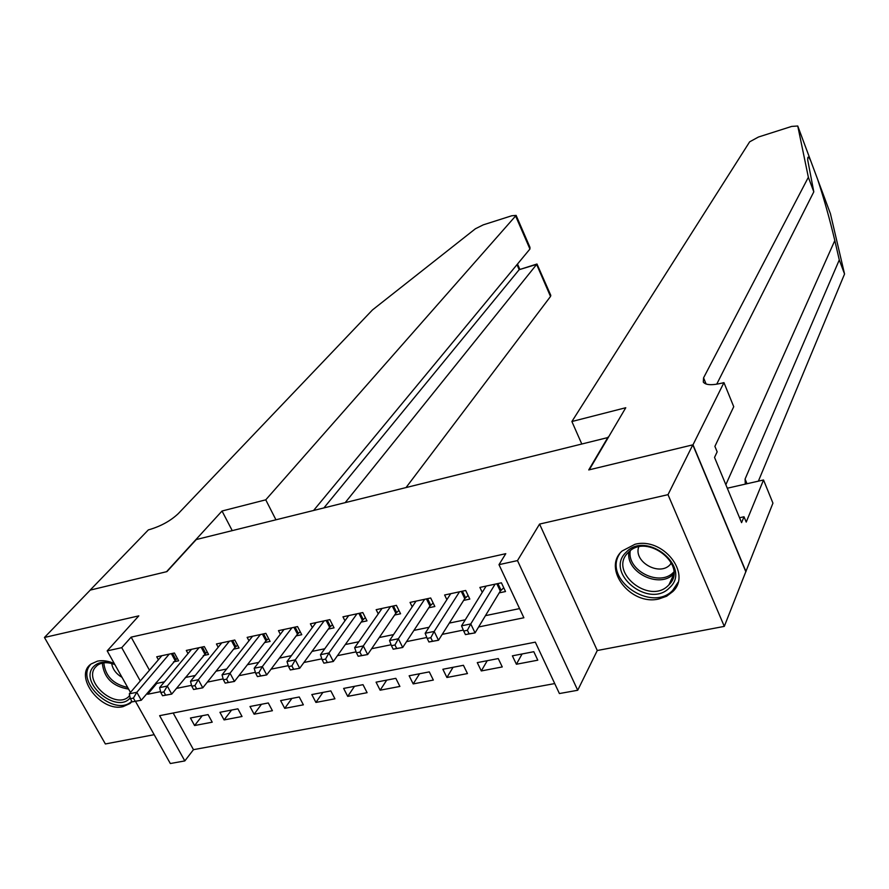 <?xml version="1.0" encoding="UTF-8"?>
<svg xmlns="http://www.w3.org/2000/svg" width="889" height="889" viewBox="0 0 889 889"><rect width="100%" height="100%" fill="white"/><g stroke="black" fill="none" stroke-linecap="round" stroke-linejoin="round"><path stroke-width="1.33" d="M114.303 663.572C108.28 660.894 102.668 660.083 97.457 661.138L91.134 663.972C73.309 675.929 100.868 712.389 123.104 706.622L129.983 703.51L131.994 701.554M658.905 598.953L666.639 596.23L672.84 591.541C692.075 573.594 662.794 536.8 634.935 544.301L622.044 551.036C601.953 568.882 630.768 605.998 658.905 598.953M173.177 713.022L193.469 749.66L184.823 760.917L170.332 763.529L135.506 701.399M608.287 437.455L196.258 539.545L166.954 571.605L90.256 590.096L44.45 637.469L105.38 743.96L154.164 734.692M608.109 437.021L588.74 469.937L692.809 444.844L745.815 571.683L724.302 626.378L668.006 494.662L539.567 524.077L517.487 560.592L577.717 690.264L559.403 693.553L535.311 642.147L159.62 715.667L184.823 760.917M539.567 524.077L597.275 650.515L724.302 626.378M597.275 650.515L577.717 690.264M193.469 749.66L554.736 683.574M692.809 444.844L668.006 494.662M173.488 661.883L178.667 660.794L174.411 653.004L156.731 656.793L158.375 659.782M203.292 655.571L208.559 654.448L204.314 646.581L186.301 650.448L188.001 653.571M233.663 649.137L239.03 647.992L234.796 640.036L216.438 643.98L218.194 647.236M264.611 642.569L270.089 641.414L265.867 633.368L247.153 637.38L248.964 640.802M296.17 635.891L301.76 634.702L297.548 626.567L278.468 630.657L280.335 634.246M328.352 629.068L334.042 627.856L329.852 619.633L310.394 623.811L312.328 627.578M361.167 622.111L366.979 620.878L362.801 612.554L342.954 616.822L344.954 620.789M394.638 615.021L400.572 613.766L396.405 605.342L376.158 609.687L378.247 613.866M428.787 607.787L434.843 606.498L430.698 597.986L410.04 602.42L412.207 606.831M463.647 600.397L469.814 599.086L465.692 590.474L444.611 594.997L446.867 599.664M522.076 653.971L516.387 664.25L537.789 660.183L533.8 651.704L512.386 655.838L516.387 664.25M487.239 660.694L481.305 670.939L502.263 666.939L498.262 658.571L477.282 662.616L481.305 670.939M453.068 667.295L446.911 677.485L467.458 673.573L463.436 665.294L442.866 669.261L446.911 677.485M419.575 673.762L413.196 683.908L433.343 680.063L429.298 671.884L409.14 675.773L413.196 683.908M386.737 680.096L380.136 690.197L399.894 686.441L395.827 678.34L376.069 682.163L380.136 690.197M354.511 686.319L347.721 696.376L367.101 692.687L363.012 684.674L343.632 688.419L347.721 696.376M322.907 692.42L315.928 702.432L334.931 698.81L330.83 690.897L311.817 694.565L315.928 702.432M291.892 698.41L284.724 708.366L303.371 704.821L299.26 696.987L280.613 700.588L284.724 708.366M261.455 704.288L254.121 714.2L272.412 710.711L268.289 702.966L249.987 706.499L254.121 714.2M231.585 710.055L224.072 719.923L242.03 716.501L237.896 708.833L219.927 712.3L224.072 719.923M208.07 714.6L190.435 718.001L194.58 725.535L212.215 722.179L208.07 714.6M478.626 626.967L523.877 617.766L498.985 564.659L505.785 553.68L131.15 637.135L149.463 670.206M156.231 682.43L156.775 683.408L164.443 681.83M185.301 677.529L195.247 675.473M216.06 671.184L226.662 668.995M247.42 664.716L258.71 662.394M279.402 658.127L291.392 655.649M312.028 651.393L324.752 648.77M345.31 644.536L358.8 641.758M379.27 637.535L393.549 634.59M413.941 630.39L429.031 627.278M449.334 623.089L465.269 619.8M485.461 615.644L519.587 608.598M499.218 592.863L505.508 591.529L501.418 582.806L479.893 587.418L482.249 592.374M130.483 692.442L107.18 650.87L138.806 615.866L44.45 637.469M107.18 650.87L121.737 647.67L140.284 680.963M131.15 637.135L121.737 647.67M498.985 564.659L517.487 560.592M147.141 693.264L147.685 694.253L160.576 691.631M176.378 688.419L191.557 685.33M207.326 682.119L223.15 678.907M238.885 675.707L255.387 672.351M271.078 669.161L288.28 665.661M303.927 662.483L321.84 658.838M337.442 655.671L356.111 651.87M371.646 648.714L391.093 644.758M406.562 641.614L426.809 637.502M442.211 634.368L463.302 630.079M156.775 683.408L147.685 694.253M202.259 715.723L194.58 725.535M495.106 584.151L470.759 623.945L461.547 625.834L486.139 586.084M503.741 587.762L500.285 591.085L475.059 632.879L465.425 634.602L469.114 633.857L467.392 630.279L463.702 631.034L465.425 634.602M467.392 630.279L470.759 623.945L475.059 632.879L469.114 633.857M461.547 625.834L463.702 631.034M626.178 552.225C646.559 529.866 692.509 567.738 669.45 587.818C648.837 609.354 604.031 572.572 626.178 552.225M668.361 585.406L668.939 584.818C688.919 565.793 646.836 532.178 628.345 552.447L628.323 552.469C607.809 571.294 649.292 605.353 668.361 585.406M638.691 547.002C633.39 561.737 659.194 576.494 669.95 564.837L671.506 563.015M619.655 553.814C602.62 579.184 651.393 612.91 672.651 590.452L678.029 582.351M130.205 697.865C117.081 714.345 79.199 683.241 92.978 667.239C97.968 661.66 105.258 660.76 114.848 664.55M114.87 664.583C107.78 661.861 101.913 662.116 97.29 665.361L95.279 667.35C83.166 681.218 114.614 709.322 128.349 696.987L129.716 695.676M90.189 665.005C75.221 682.263 114.27 717.067 131.272 701.732L131.828 701.254M111.692 663.494C112.659 669.228 116.103 673.84 122.026 677.362M830.448 213.76L844.55 274.012L839.283 259.932L834.815 240.53C829.748 219.227 824.047 198.892 817.68 179.5L810.835 161.12C808.59 156.164 807.556 155.819 807.723 160.064L813.802 191.824L716.712 384.215M571.883 421.519L749.649 141.829L758.461 137.017L791.677 126.416L797.755 126.005L808.357 177.278L703.566 377.847L703.299 382.081C705.688 385.148 711.933 385.493 722.012 383.103L723.946 382.614L692.998 444.8L589.263 469.803L625.767 407.729L571.883 421.519L581.617 443.622M723.946 382.614L733.736 406.695L714.9 446.367L717.156 451.834L714.534 457.424L741.582 522.643L744.015 516.765L746.215 522.076L763.529 479.982L772.941 503.141L745.815 571.683M746.004 571.638L692.998 444.8M813.802 191.824L808.357 177.278M844.55 274.012L758.384 481.149M745.282 484.127L745.082 479.049L839.283 259.932M763.529 479.982L727.302 488.217M744.015 516.765L739.548 517.742M406.262 487.272L550.513 296.459L536.6 264.389L519.176 269.678L516.987 264.678M345.365 502.429L536.978 264.011L519.176 269.678L324.041 507.741M222.028 511.019L265.755 499.829L516.12 215.394L511.731 215.771L483.238 224.861L475.393 228.773L372.469 309.939L178.245 513.664C170.655 520.776 161.165 526.055 149.774 529.5L148.396 529.855L90.122 590.129L166.554 571.705L222.028 511.019L232.218 530.589M265.755 499.829L275.901 519.721M313.728 510.308L529.933 249.02L515.764 216.349M536.978 264.011L550.802 295.381L550.513 296.459M516.153 215.46L529.955 247.309L529.933 249.02M459.513 591.796L434.176 631.434L425.153 633.279L450.734 593.685M468.081 595.474L464.758 598.63L438.499 640.258L428.92 641.98L432.532 641.247L430.798 637.713L427.187 638.446L428.92 641.98M430.798 637.713L434.176 631.434L438.499 640.258L432.532 641.247M425.153 633.279L427.187 638.446M424.642 599.286L398.372 638.758L389.538 640.569L416.041 601.131M433.143 603.031L429.954 606.02L402.706 647.481L393.182 649.192L396.716 648.481L394.983 644.981L391.438 645.703L393.182 649.192M394.983 644.981L398.372 638.758L402.706 647.481L396.716 648.481M389.538 640.569L391.438 645.703M390.471 606.62L363.301 645.936L354.644 647.703L382.037 608.432M398.917 610.421L395.838 613.266L367.657 654.548L358.189 656.26L361.656 655.56L359.901 652.104L356.433 652.804L358.189 656.26M359.901 652.104L363.301 645.936L367.657 654.548L361.656 655.56M354.644 647.703L356.433 652.804M356.978 613.81L328.952 652.959L320.473 654.704L348.71 615.577M365.357 617.666L362.401 620.366L333.331 661.483L323.907 663.172L327.308 662.494L325.552 659.082L322.151 659.771L323.907 663.172M325.552 659.082L328.952 652.959L333.331 661.483L327.308 662.494M320.473 654.704L322.151 659.771M324.152 620.855L295.304 659.849L287.003 661.549L316.039 622.6M332.464 624.756L329.619 627.323L299.693 668.272L290.325 669.95L293.659 669.284L291.892 665.905L288.569 666.583L290.325 669.95M291.892 665.905L295.304 659.849L299.693 668.272L293.659 669.284M287.003 661.549L288.569 666.583M291.959 627.767L262.333 666.594L254.187 668.261L284.013 629.468M300.215 631.712L297.482 634.157L266.733 674.918L257.421 676.596L260.688 675.94L258.921 672.606L255.654 673.262L257.421 676.596M258.921 672.606L262.333 666.594L266.733 674.918L260.688 675.94M254.187 668.261L255.654 673.262M260.388 634.546L230.018 673.206L222.039 674.84L252.587 636.213M268.578 638.524L265.955 640.847L234.44 681.441L225.173 683.108L228.373 682.463L226.595 679.163L223.406 679.818L225.173 683.108M226.595 679.163L230.018 673.206L234.44 681.441L228.373 682.463M222.039 674.84L223.406 679.818M229.418 641.191L198.336 679.696L190.524 681.296L221.772 642.836M237.552 645.214L235.029 647.414L202.77 687.83L193.569 689.486L196.691 688.853L194.913 685.597L191.78 686.23L193.569 689.486M194.913 685.597L198.336 679.696L202.77 687.83L196.691 688.853M190.524 681.296L191.78 686.23M199.036 647.714L167.288 686.052L159.62 687.619L191.535 649.326M207.115 651.759L171.721 694.098L162.565 695.743L165.643 695.12L163.854 691.898L160.787 692.531L162.565 695.743M163.854 691.898L167.288 686.052L171.721 694.098L165.643 695.12M159.62 687.619L160.787 692.531M169.232 654.115L136.828 692.287L129.305 693.82L161.865 655.693M177.244 658.182L141.273 700.243L132.172 701.877L135.184 701.277L133.406 698.087L130.383 698.698L132.172 701.877M133.406 698.087L136.828 692.287L141.273 700.243L135.184 701.277M129.305 693.82L130.383 698.698M497.907 583.551L501.04 590.207M496.84 583.784L500.285 591.085M673.751 573.838L673.562 574.016C659.471 589.14 625.478 572.26 628.89 551.925M630.268 550.78C626.612 570.505 659.682 587.151 673.406 572.416L673.784 572.027M128.616 689.108C112.636 686.464 103.869 677.785 102.313 663.083M103.802 662.827C105.269 676.029 113.225 684.241 127.683 687.441M834.815 240.53L725.846 484.705M706.11 384.037L703.566 377.847M745.082 479.049L747.004 483.738M830.504 213.905L817.68 179.5M810.835 161.12L797.755 126.005M462.38 591.185L465.536 597.752M461.302 591.418L464.758 598.63M427.576 598.653L430.732 605.153M426.476 598.886L429.954 606.02M393.46 605.976L396.638 612.399M392.349 606.22L395.838 613.266M360.023 613.154L363.212 619.5M358.9 613.399L362.401 620.366M327.241 620.189L330.452 626.467M326.107 620.433L329.619 627.323M295.104 627.089L298.315 633.301M293.948 627.334L297.482 634.157M263.577 633.857L266.811 639.991M262.411 634.113L265.955 640.847M232.662 640.491L235.896 646.57M231.484 640.747L235.029 647.414M202.325 647.003L205.559 653.015M201.136 647.259L204.692 653.86M172.555 653.404L175.8 659.338M171.355 653.659L174.922 660.183M129.983 703.51L131.85 701.31M670.306 564.482L671.239 562.47M673.695 574.405L668.939 584.818M129.661 695.431L128.349 696.987M519.776 269.223L517.509 264.044"/></g></svg>

